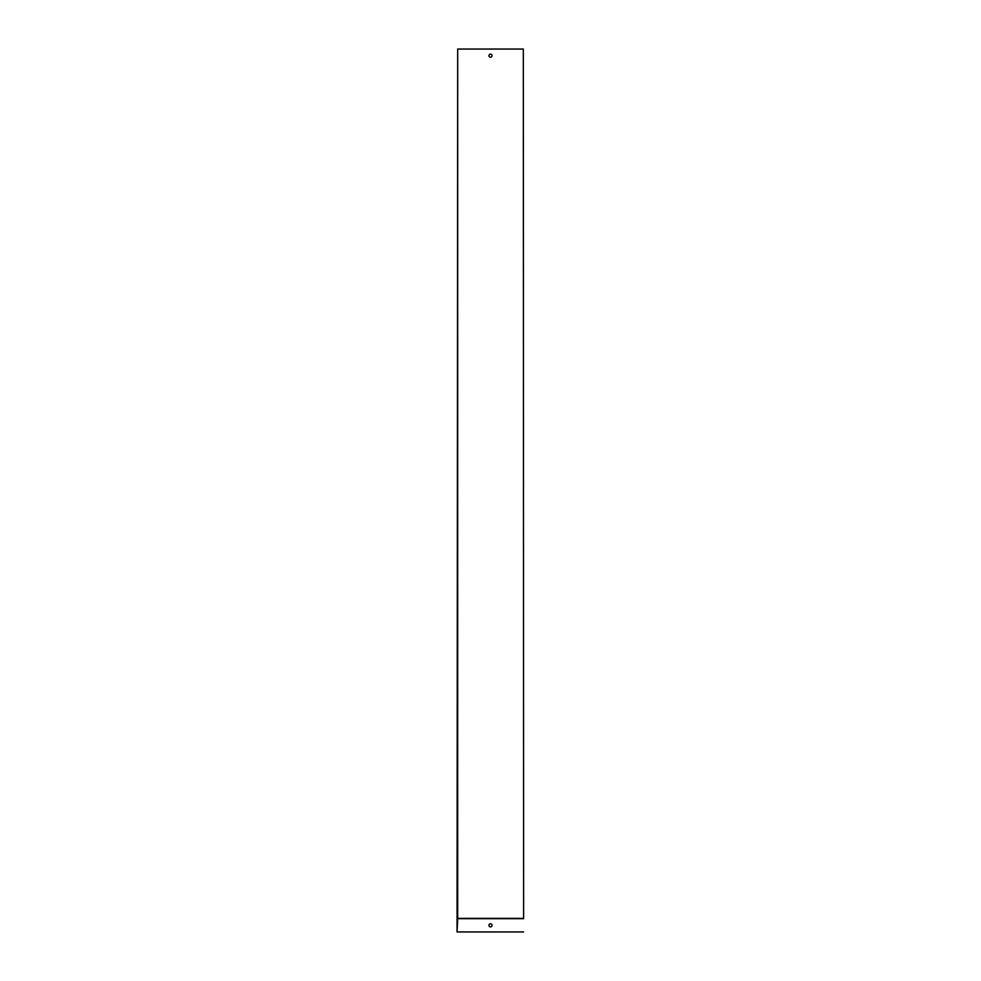 <?xml version="1.0" encoding="UTF-8"?>
<svg xmlns="http://www.w3.org/2000/svg" width="981" height="981" viewBox="0 0 981 981"><rect width="100%" height="100%" fill="white"/><g stroke="black" fill="none" stroke-linecap="round" stroke-linejoin="round"><path stroke-width="1.47" d="M523.621 918.253L523.314 49.05L523.621 918.253M490.5 57.217A1.545 1.545 0 0 0 491.837 54.899A1.545 1.545 0 0 0 489.163 54.899A1.545 1.545 0 0 0 490.5 57.217M457.686 918.388L457.686 49.05L457.06 931.95L457.686 918.388L523.314 918.388M457.686 49.05L523.314 49.05M490.5 926.873A1.545 1.545 0 0 0 491.837 924.556A1.545 1.545 0 0 0 489.163 924.556A1.545 1.545 0 0 0 490.5 926.873M457.379 918.694L523.621 918.694M457.379 931.95L523.621 931.95"/></g></svg>
